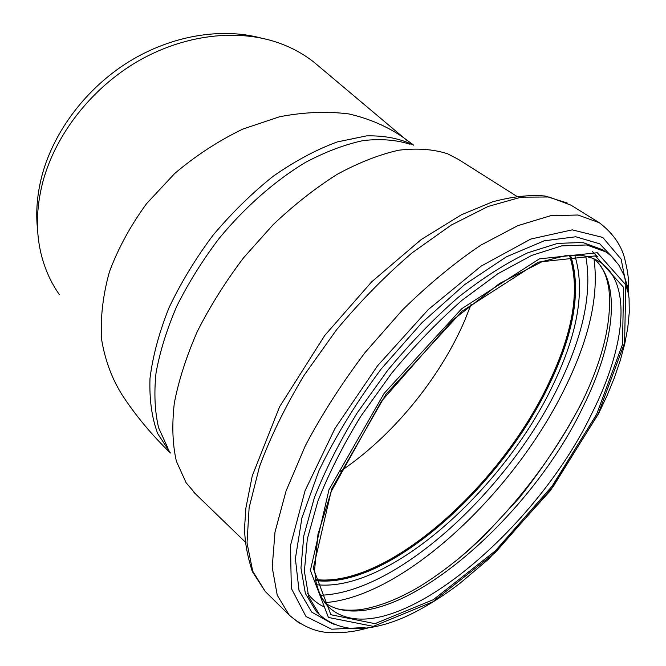 <?xml version="1.0" encoding="UTF-8"?>
<svg xmlns="http://www.w3.org/2000/svg" width="666" height="666" viewBox="0 0 666 666"><rect width="100%" height="100%" fill="white"/><g stroke="black" fill="none" stroke-linecap="round" stroke-linejoin="round"><path stroke-width="1" d="M319.172 66.583L314.169 62.371C303.596 53.963 291.517 47.386 277.913 42.632C236.954 28.488 183.816 34.632 137.587 61.43C91.45 88.353 55.519 134.49 42.849 181.81C35.897 208.733 35.623 233.957 42.016 257.484C45.804 271.17 51.565 283.508 59.299 294.505M37.621 230.153C35.606 212.546 37.071 194.314 42.016 175.449C53.821 131.26 86.38 88.17 128.746 61.805C171.22 35.581 220.854 27.398 260.822 37.97M168.015 448.393L158.65 427.897C154.803 411.746 153.929 393.448 156.019 372.993C159.907 351.59 166.85 329.287 176.848 306.077C188.503 282.8 202.581 260.256 219.089 238.461C245.171 206.876 275.225 180.561 305.619 162.321C325.749 151.69 344.971 144.439 363.303 140.559C380.761 138.62 396.362 139.86 410.098 144.272M471.195 304.212L464.485 321.054C439.127 379.47 391.641 437.129 339.918 471.62M569.48 255.294C580.194 288.869 573.434 331.168 549.2 382.184C501.548 484.89 387.187 588.344 315.576 579.52M569.988 255.253C580.511 288.919 573.676 331.21 549.483 382.118C501.781 484.873 387.554 588.386 315.659 580.019M196.02 494.388L186.114 482.725L176.407 461.355C172.511 444.364 171.811 424.95 174.309 403.113C178.746 380.178 186.48 356.168 197.511 331.069C210.331 305.836 225.741 281.343 243.739 257.575L273.11 224.7C294.089 204.812 315.476 188.003 337.271 174.276C358.816 162.596 379.279 154.579 398.668 150.225C417.066 147.985 433.375 149.176 447.61 153.796L458.366 159.374L516.699 196.254M413.594 145.155C400.191 138.553 384.507 135.456 366.533 135.881L337.296 141.916C316.425 149.575 295.121 160.964 273.401 176.09C251.931 193.173 231.793 212.904 213.003 235.273C195.479 258.683 180.811 282.859 168.989 307.792C159.124 332.55 152.789 356.069 150 378.363C149.259 399.434 151.823 417.848 157.692 433.608L170.338 452.805M407.101 140.526L403.962 137.945C388.136 126.815 369.83 118.814 349.026 113.961C327.081 111.147 303.912 112.079 279.529 116.766L242.907 129.054C218.681 140.692 195.971 155.486 174.767 173.435L146.72 203.463C130.694 225.383 118.282 248.11 109.474 271.653C102.93 295.13 100.3 317.69 101.582 339.335C105.02 360.006 111.83 378.463 122.02 394.722C135.389 415.259 151.532 434.682 170.429 452.98M570.546 255.22C581.326 288.902 574.533 331.368 550.158 382.609C502.306 485.664 387.537 589.502 315.759 580.569M574.716 255.078C585.256 289.235 578.196 332.126 553.563 383.758C505.044 487.828 389.452 592.857 316.616 584.698M585.755 256.21C592.191 291.691 583.632 333.916 560.081 382.883C510.772 487.479 398.501 593.19 320.304 595.238M593.98 258.849C598.934 294.747 589.743 336.805 566.4 385.023C516.408 490.234 404.895 596.753 324.825 602.655M584.74 396.387L584.099 397.702C554.736 457.334 507.509 517.632 456.518 560.431M323.485 606.584C317.241 603.596 311.963 599.217 307.65 593.448M592.274 251.357L597.444 256.643M594.347 259.016C622.277 283.674 613.985 344.672 583.225 406.468C527.73 523.701 385.947 643.506 325.075 602.98M581.801 255.486C588.894 256.535 595.046 258.783 600.249 262.238C632.75 283.882 624.85 347.91 592.132 412.895C534.315 534.665 383.333 659.423 328.296 606.684L321.328 597.244M596.628 414.31L552.047 486.255L495.271 550.932L433.375 599.658L374.966 623.659L330.869 614.718L313.303 568.298L331.676 488.986L385.847 394.43L462.096 311.18L538.378 262.104L595.379 255.902L623.576 287.337L622.51 344.372L596.628 414.31M598.259 413.852L553.038 486.804L495.471 552.389L432.692 601.873L373.343 626.356L328.43 617.457L310.389 570.404L328.962 489.751L384.082 393.448L461.754 308.683L539.385 258.858L597.277 252.739L625.79 284.865L624.583 342.873L598.259 413.852M334.523 624.6L326.498 620.462L319.547 614.71L308.708 596.711L304.379 571.278L307.309 539.035L317.89 501.173C328.688 473.659 343.048 445.271 360.972 416.009L391.516 373.385C414.102 346.129 437.629 321.753 462.087 300.233L498.01 273.651L531.734 255.403L561.663 245.896L586.654 244.963L605.968 251.964L610.947 255.769L618.806 265.001L624.225 275.682L627.172 285.456L629.079 298.418L629.262 312.554L627.788 327.739L624.75 343.814L620.221 360.606L614.277 377.963L607.026 395.721L598.543 413.728L550.291 490.734L488.711 559.007L459.923 583.341C441.292 597.519 423.043 608.707 405.161 616.899C387.379 624.683 370.962 628.621 355.902 628.704C344.913 628.538 330.403 624.575 319.547 614.71L316.292 611.555L305.386 593.506L300.965 568.04L303.804 535.789L314.294 497.943C325.033 470.454 339.327 442.099 357.192 412.895L387.662 370.363C410.198 343.173 433.683 318.864 458.133 297.419C482.475 278.213 505.685 263.336 527.763 252.789L557.742 243.365L582.783 242.499L602.164 249.567L604.886 251.282M318.19 613.394L318.798 613.985M331.851 623.451L311.696 612.121L299.009 590.409L295.379 558.583L301.939 517.84L319.031 470.412C335.506 436.405 356.218 402.597 381.168 368.989L421.786 322.844L464.635 284.598L506.401 256.818L544.172 240.826L575.749 236.771L599.75 243.839L615.542 260.556M365.11 627.514L331.601 629.22L305.96 616.458L291.325 588.353L290.484 545.521L305.095 490.601L334.965 428.479L377.564 365.759L428.271 309.573L481.252 266.042L530.76 239.052L572.219 229.862L602.747 237.412L621.153 259.182L627.53 291.941M299.3 623.176L289.235 615.126L277.247 595.204L272.211 567.332L274.991 532.159L286.072 490.959L305.378 445.612C322.111 414.036 342.058 382.967 365.201 352.389L402.48 309.931C428.746 284.191 454.895 262.579 480.935 245.088L517.74 225.682L550.499 215.742L577.955 215.001L599.333 222.727C613.636 233.716 622.285 246.553 625.291 261.222C627.73 272.211 628.937 277.181 628.704 294.522M267.466 593.647L265.243 591.458L252.705 571.12L247.028 542.99L249.117 507.767L259.457 466.733C270.413 437.054 285.306 406.568 304.121 375.274L336.48 329.878C360.564 300.99 385.822 275.266 412.237 252.73L451.215 225.1L488.078 206.468L521.095 197.178L548.975 196.986L570.912 205.145L598.176 222.011M413.769 145.196L403.954 137.937L314.169 62.371M335.539 608.283C341.109 610.181 349.284 610.655 360.081 609.715C378.455 606.901 398.368 599.125 419.821 586.405C435.814 576.54 451.756 564.751 467.657 551.048L483.291 536.679L519.18 498.035C543.414 467.457 564.194 435.814 581.535 403.088C603.021 359.082 612.137 321.104 608.899 289.161C606.535 275.566 604.353 272.019 599.933 265.001M328.296 606.684C322.66 600.882 318.556 592.607 315.992 581.843L314.593 570.004L317.965 534.29L331.36 491.225L381.318 401.423L452.747 320.096L499.525 283.508L542.449 261.513L565.251 255.744L584.057 255.819L593.115 258.4L598.801 261.313M567.216 202.997L544.863 195.995C529.545 194.647 512.104 196.603 492.532 201.848L461.38 214.785L421.145 239.594L371.661 281.843L324.717 335.514L279.628 406.71L252.256 475.857L245.887 508.058L244.605 527.231C244.547 540.526 247.119 555.294 252.322 571.528L265.243 591.458L289.235 615.126C303.255 627.081 317.757 632.916 332.725 632.625L345.92 632.242C352.863 631.376 355.253 631.285 367.807 628.021M245.213 541.957L193.831 492.274"/></g></svg>
